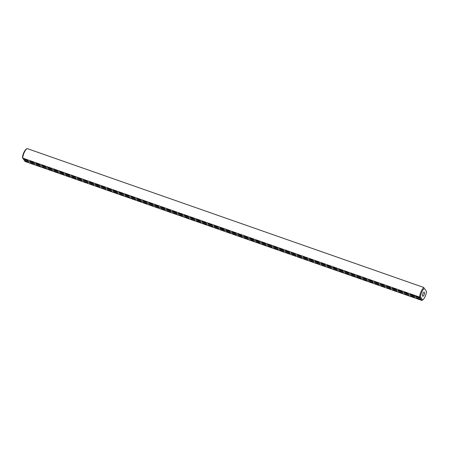 <?xml version="1.0" encoding="UTF-8"?>
<svg xmlns="http://www.w3.org/2000/svg" width="449" height="449" viewBox="0 0 449 449"><rect width="100%" height="100%" fill="white"/><g stroke="black" fill="none" stroke-linecap="round" stroke-linejoin="round"><path stroke-width="0.67" d="M23.685 159.53L24.021 160.012A2.812 0.673 -155.1 0 0 27.08 161.674A2.812 0.673 -155.1 0 0 28.798 161.606A2.812 0.673 -155.1 0 0 26.542 160.001A2.812 0.673 -155.1 0 0 23.853 159.311A2.812 0.673 -155.1 0 0 23.685 159.53L22.691 158.087L419.557 297.075A7.145 2.621 -70.7 0 1 423.985 287.545L27.12 148.557L26.345 149.017A6.494 2.38 -70.7 0 0 22.45 157.408L22.691 158.087A7.145 2.621 -70.7 0 1 27.12 148.557M424.35 288.404L426.55 291.592L424.35 288.404A6.494 2.38 -70.7 0 0 420.455 296.795L419.557 297.075L420.556 298.518A2.812 0.673 -155.1 0 0 418.12 297.092A2.812 0.673 -155.1 0 0 415.92 296.621A2.812 0.673 -155.1 0 0 415.853 297.053A2.812 0.673 -155.1 0 0 418.721 298.821A2.812 0.673 -155.1 0 0 420.887 299L421.88 300.443L25.015 161.455L24.021 160.012M29.724 161.825A2.812 0.673 -155.1 0 0 32.726 163.649A2.812 0.673 -155.1 0 0 34.741 163.689A2.812 0.673 -155.1 0 0 32.48 162.078A2.812 0.673 -155.1 0 0 29.791 161.393A2.812 0.673 -155.1 0 0 29.724 161.825M35.662 163.907A2.812 0.673 -155.1 0 0 38.665 165.726A2.812 0.673 -155.1 0 0 40.679 165.771A2.812 0.673 -155.1 0 0 38.418 164.16A2.812 0.673 -155.1 0 0 35.735 163.475A2.812 0.673 -155.1 0 0 35.662 163.907M41.605 165.99A2.812 0.673 -155.1 0 0 44.608 167.808A2.812 0.673 -155.1 0 0 46.617 167.847A2.812 0.673 -155.1 0 0 44.361 166.242A2.812 0.673 -155.1 0 0 41.673 165.552A2.812 0.673 -155.1 0 0 41.605 165.99M47.543 168.066A2.812 0.673 -155.1 0 0 50.546 169.89A2.812 0.673 -155.1 0 0 52.561 169.93A2.812 0.673 -155.1 0 0 50.299 168.319A2.812 0.673 -155.1 0 0 47.611 167.634A2.812 0.673 -155.1 0 0 47.543 168.066M53.487 170.149A2.812 0.673 -155.1 0 0 56.484 171.967A2.812 0.673 -155.1 0 0 58.499 172.012A2.812 0.673 -155.1 0 0 56.243 170.401A2.812 0.673 -155.1 0 0 53.554 169.716A2.812 0.673 -155.1 0 0 53.487 170.149M59.425 172.231A2.812 0.673 -155.1 0 0 62.428 174.049A2.812 0.673 -155.1 0 0 64.443 174.089A2.812 0.673 -155.1 0 0 62.181 172.483A2.812 0.673 -155.1 0 0 59.492 171.793A2.812 0.673 -155.1 0 0 59.425 172.231M65.369 174.307A2.812 0.673 -155.1 0 0 68.366 176.131A2.812 0.673 -155.1 0 0 70.381 176.171A2.812 0.673 -155.1 0 0 68.125 174.56A2.812 0.673 -155.1 0 0 65.436 173.875A2.812 0.673 -155.1 0 0 65.369 174.307M71.307 176.39A2.812 0.673 -155.1 0 0 74.309 178.208A2.812 0.673 -155.1 0 0 76.324 178.253A2.812 0.673 -155.1 0 0 74.063 176.642A2.812 0.673 -155.1 0 0 71.374 175.957A2.812 0.673 -155.1 0 0 71.307 176.39M77.245 178.472A2.812 0.673 -155.1 0 0 80.248 180.29A2.812 0.673 -155.1 0 0 82.262 180.33A2.812 0.673 -155.1 0 0 80.001 178.724A2.812 0.673 -155.1 0 0 77.318 178.034A2.812 0.673 -155.1 0 0 77.245 178.472M83.188 180.549A2.812 0.673 -155.1 0 0 86.186 182.373A2.812 0.673 -155.1 0 0 88.2 182.412A2.812 0.673 -155.1 0 0 85.944 180.801A2.812 0.673 -155.1 0 0 83.256 180.116A2.812 0.673 -155.1 0 0 83.188 180.549M89.127 182.631A2.812 0.673 -155.1 0 0 92.129 184.449A2.812 0.673 -155.1 0 0 94.144 184.494A2.812 0.673 -155.1 0 0 91.882 182.883A2.812 0.673 -155.1 0 0 89.194 182.199A2.812 0.673 -155.1 0 0 89.127 182.631M95.07 184.713A2.812 0.673 -155.1 0 0 98.067 186.531A2.812 0.673 -155.1 0 0 100.082 186.576A2.812 0.673 -155.1 0 0 97.826 184.966A2.812 0.673 -155.1 0 0 95.137 184.275A2.812 0.673 -155.1 0 0 95.07 184.713M101.008 186.79A2.812 0.673 -155.1 0 0 104.011 188.614A2.812 0.673 -155.1 0 0 106.026 188.653A2.812 0.673 -155.1 0 0 103.764 187.042A2.812 0.673 -155.1 0 0 101.076 186.357A2.812 0.673 -155.1 0 0 101.008 186.79M106.952 188.872A2.812 0.673 -155.1 0 0 109.949 190.69A2.812 0.673 -155.1 0 0 111.964 190.735A2.812 0.673 -155.1 0 0 109.708 189.124A2.812 0.673 -155.1 0 0 107.019 188.44A2.812 0.673 -155.1 0 0 106.952 188.872M112.89 190.954A2.812 0.673 -155.1 0 0 115.893 192.773A2.812 0.673 -155.1 0 0 117.902 192.817A2.812 0.673 -155.1 0 0 115.646 191.207A2.812 0.673 -155.1 0 0 112.957 190.516A2.812 0.673 -155.1 0 0 112.89 190.954M118.828 193.031A2.812 0.673 -155.1 0 0 121.831 194.855A2.812 0.673 -155.1 0 0 123.845 194.894A2.812 0.673 -155.1 0 0 121.584 193.283A2.812 0.673 -155.1 0 0 118.895 192.599A2.812 0.673 -155.1 0 0 118.828 193.031M124.771 195.113A2.812 0.673 -155.1 0 0 127.769 196.931A2.812 0.673 -155.1 0 0 129.783 196.976A2.812 0.673 -155.1 0 0 127.527 195.366A2.812 0.673 -155.1 0 0 124.839 194.681A2.812 0.673 -155.1 0 0 124.771 195.113M130.71 197.195A2.812 0.673 -155.1 0 0 133.712 199.014A2.812 0.673 -155.1 0 0 135.727 199.059A2.812 0.673 -155.1 0 0 133.465 197.448A2.812 0.673 -155.1 0 0 130.777 196.757A2.812 0.673 -155.1 0 0 130.71 197.195M136.653 199.272A2.812 0.673 -155.1 0 0 139.65 201.096A2.812 0.673 -155.1 0 0 141.665 201.135A2.812 0.673 -155.1 0 0 139.409 199.524A2.812 0.673 -155.1 0 0 136.721 198.84A2.812 0.673 -155.1 0 0 136.653 199.272M142.591 201.354A2.812 0.673 -155.1 0 0 145.594 203.173A2.812 0.673 -155.1 0 0 147.609 203.217A2.812 0.673 -155.1 0 0 145.347 201.607A2.812 0.673 -155.1 0 0 142.659 200.922A2.812 0.673 -155.1 0 0 142.591 201.354M148.529 203.436A2.812 0.673 -155.1 0 0 151.532 205.255A2.812 0.673 -155.1 0 0 153.547 205.3A2.812 0.673 -155.1 0 0 151.285 203.689A2.812 0.673 -155.1 0 0 148.602 202.999A2.812 0.673 -155.1 0 0 148.529 203.436M154.473 205.519A2.812 0.673 -155.1 0 0 157.476 207.337A2.812 0.673 -155.1 0 0 159.485 207.376A2.812 0.673 -155.1 0 0 157.229 205.765A2.812 0.673 -155.1 0 0 154.54 205.081A2.812 0.673 -155.1 0 0 154.473 205.519M160.411 207.595A2.812 0.673 -155.1 0 0 163.414 209.414A2.812 0.673 -155.1 0 0 165.428 209.459A2.812 0.673 -155.1 0 0 163.167 207.848A2.812 0.673 -155.1 0 0 160.478 207.163A2.812 0.673 -155.1 0 0 160.411 207.595M166.355 209.677A2.812 0.673 -155.1 0 0 169.352 211.496A2.812 0.673 -155.1 0 0 171.366 211.541A2.812 0.673 -155.1 0 0 169.11 209.93A2.812 0.673 -155.1 0 0 166.422 209.24A2.812 0.673 -155.1 0 0 166.355 209.677M172.293 211.76A2.812 0.673 -155.1 0 0 175.295 213.578A2.812 0.673 -155.1 0 0 177.31 213.617A2.812 0.673 -155.1 0 0 175.048 212.007A2.812 0.673 -155.1 0 0 172.36 211.322A2.812 0.673 -155.1 0 0 172.293 211.76M178.236 213.836A2.812 0.673 -155.1 0 0 181.233 215.655A2.812 0.673 -155.1 0 0 183.248 215.7A2.812 0.673 -155.1 0 0 180.992 214.089A2.812 0.673 -155.1 0 0 178.304 213.404A2.812 0.673 -155.1 0 0 178.236 213.836M184.174 215.918A2.812 0.673 -155.1 0 0 187.177 217.737A2.812 0.673 -155.1 0 0 189.192 217.782A2.812 0.673 -155.1 0 0 186.93 216.171A2.812 0.673 -155.1 0 0 184.242 215.481A2.812 0.673 -155.1 0 0 184.174 215.918M190.112 218.001A2.812 0.673 -155.1 0 0 193.115 219.819A2.812 0.673 -155.1 0 0 195.13 219.858A2.812 0.673 -155.1 0 0 192.868 218.248A2.812 0.673 -155.1 0 0 190.185 217.563A2.812 0.673 -155.1 0 0 190.112 218.001M196.056 220.077A2.812 0.673 -155.1 0 0 199.059 221.896A2.812 0.673 -155.1 0 0 201.068 221.941A2.812 0.673 -155.1 0 0 198.812 220.33A2.812 0.673 -155.1 0 0 196.123 219.645A2.812 0.673 -155.1 0 0 196.056 220.077M201.994 222.16A2.812 0.673 -155.1 0 0 204.997 223.978A2.812 0.673 -155.1 0 0 207.011 224.023A2.812 0.673 -155.1 0 0 204.75 222.412A2.812 0.673 -155.1 0 0 202.061 221.722A2.812 0.673 -155.1 0 0 201.994 222.16M207.938 224.242A2.812 0.673 -155.1 0 0 210.935 226.06A2.812 0.673 -155.1 0 0 212.949 226.1A2.812 0.673 -155.1 0 0 210.693 224.489A2.812 0.673 -155.1 0 0 208.005 223.804A2.812 0.673 -155.1 0 0 207.938 224.242M213.876 226.318A2.812 0.673 -155.1 0 0 216.878 228.137A2.812 0.673 -155.1 0 0 218.893 228.182A2.812 0.673 -155.1 0 0 216.631 226.571A2.812 0.673 -155.1 0 0 213.943 225.886A2.812 0.673 -155.1 0 0 213.876 226.318M219.819 228.401A2.812 0.673 -155.1 0 0 222.816 230.219A2.812 0.673 -155.1 0 0 224.831 230.264A2.812 0.673 -155.1 0 0 222.575 228.653A2.812 0.673 -155.1 0 0 219.887 227.963A2.812 0.673 -155.1 0 0 219.819 228.401M414.483 295.549L414.186 295.335L414.494 295.526M414.747 295.554L415.039 295.734L414.747 295.554M415.409 295.942L415.718 296.043L415.415 295.925M416.032 296.16L416.341 296.261L416.038 296.144M417.362 296.626L417.031 296.503L417.368 296.609M417.823 296.772L417.497 296.52L417.823 296.772M418.283 296.929L417.789 296.637L418.283 296.929M419.214 297.333L418.434 296.868L419.214 297.333M225.757 230.483A2.812 0.673 -155.1 0 0 228.76 232.301A2.812 0.673 -155.1 0 0 230.775 232.341A2.812 0.673 -155.1 0 0 228.513 230.735A2.812 0.673 -155.1 0 0 225.825 230.045A2.812 0.673 -155.1 0 0 225.757 230.483M231.695 232.56A2.812 0.673 -155.1 0 0 234.698 234.378A2.812 0.673 -155.1 0 0 236.713 234.423A2.812 0.673 -155.1 0 0 234.451 232.812A2.812 0.673 -155.1 0 0 231.768 232.127A2.812 0.673 -155.1 0 0 231.695 232.56M237.639 234.642A2.812 0.673 -155.1 0 0 240.642 236.46A2.812 0.673 -155.1 0 0 242.651 236.505A2.812 0.673 -155.1 0 0 240.395 234.894A2.812 0.673 -155.1 0 0 237.706 234.21A2.812 0.673 -155.1 0 0 237.639 234.642M243.577 236.724A2.812 0.673 -155.1 0 0 246.58 238.542A2.812 0.673 -155.1 0 0 248.594 238.582A2.812 0.673 -155.1 0 0 246.333 236.977A2.812 0.673 -155.1 0 0 243.644 236.286A2.812 0.673 -155.1 0 0 243.577 236.724M249.521 238.801A2.812 0.673 -155.1 0 0 252.518 240.619A2.812 0.673 -155.1 0 0 254.532 240.664A2.812 0.673 -155.1 0 0 252.276 239.053A2.812 0.673 -155.1 0 0 249.588 238.368A2.812 0.673 -155.1 0 0 249.521 238.801M255.459 240.883A2.812 0.673 -155.1 0 0 258.461 242.701A2.812 0.673 -155.1 0 0 260.476 242.746A2.812 0.673 -155.1 0 0 258.214 241.135A2.812 0.673 -155.1 0 0 255.526 240.451A2.812 0.673 -155.1 0 0 255.459 240.883M261.402 242.965A2.812 0.673 -155.1 0 0 264.399 244.784A2.812 0.673 -155.1 0 0 266.414 244.823A2.812 0.673 -155.1 0 0 264.158 243.218A2.812 0.673 -155.1 0 0 261.47 242.527A2.812 0.673 -155.1 0 0 261.402 242.965M267.34 245.042A2.812 0.673 -155.1 0 0 270.343 246.86A2.812 0.673 -155.1 0 0 272.358 246.905A2.812 0.673 -155.1 0 0 270.096 245.294A2.812 0.673 -155.1 0 0 267.408 244.61A2.812 0.673 -155.1 0 0 267.34 245.042M273.278 247.124A2.812 0.673 -155.1 0 0 276.281 248.942A2.812 0.673 -155.1 0 0 278.296 248.987A2.812 0.673 -155.1 0 0 276.034 247.377A2.812 0.673 -155.1 0 0 273.351 246.692A2.812 0.673 -155.1 0 0 273.278 247.124M279.222 249.206A2.812 0.673 -155.1 0 0 282.219 251.025A2.812 0.673 -155.1 0 0 284.234 251.064A2.812 0.673 -155.1 0 0 281.978 249.459A2.812 0.673 -155.1 0 0 279.289 248.768A2.812 0.673 -155.1 0 0 279.222 249.206M285.16 251.283A2.812 0.673 -155.1 0 0 288.163 253.101A2.812 0.673 -155.1 0 0 290.177 253.146A2.812 0.673 -155.1 0 0 287.916 251.535A2.812 0.673 -155.1 0 0 285.227 250.851A2.812 0.673 -155.1 0 0 285.16 251.283M291.104 253.365A2.812 0.673 -155.1 0 0 294.101 255.184A2.812 0.673 -155.1 0 0 296.116 255.228A2.812 0.673 -155.1 0 0 293.859 253.618A2.812 0.673 -155.1 0 0 291.171 252.933A2.812 0.673 -155.1 0 0 291.104 253.365M297.042 255.447A2.812 0.673 -155.1 0 0 300.044 257.266A2.812 0.673 -155.1 0 0 302.059 257.305A2.812 0.673 -155.1 0 0 299.797 255.7A2.812 0.673 -155.1 0 0 297.109 255.01A2.812 0.673 -155.1 0 0 297.042 255.447M302.98 257.524A2.812 0.673 -155.1 0 0 305.982 259.342A2.812 0.673 -155.1 0 0 307.997 259.387A2.812 0.673 -155.1 0 0 305.741 257.777A2.812 0.673 -155.1 0 0 303.053 257.092A2.812 0.673 -155.1 0 0 302.98 257.524M308.923 259.606A2.812 0.673 -155.1 0 0 311.926 261.425A2.812 0.673 -155.1 0 0 313.935 261.47A2.812 0.673 -155.1 0 0 311.679 259.859A2.812 0.673 -155.1 0 0 308.991 259.174A2.812 0.673 -155.1 0 0 308.923 259.606M314.861 261.688A2.812 0.673 -155.1 0 0 317.864 263.507A2.812 0.673 -155.1 0 0 319.879 263.546A2.812 0.673 -155.1 0 0 317.617 261.941A2.812 0.673 -155.1 0 0 314.929 261.251A2.812 0.673 -155.1 0 0 314.861 261.688M320.805 263.765A2.812 0.673 -155.1 0 0 323.802 265.584A2.812 0.673 -155.1 0 0 325.817 265.628A2.812 0.673 -155.1 0 0 323.561 264.018A2.812 0.673 -155.1 0 0 320.872 263.333A2.812 0.673 -155.1 0 0 320.805 263.765M326.743 265.847A2.812 0.673 -155.1 0 0 329.746 267.666A2.812 0.673 -155.1 0 0 331.76 267.711A2.812 0.673 -155.1 0 0 329.499 266.1A2.812 0.673 -155.1 0 0 326.81 265.415A2.812 0.673 -155.1 0 0 326.743 265.847M332.687 267.93A2.812 0.673 -155.1 0 0 335.684 269.748A2.812 0.673 -155.1 0 0 337.699 269.787A2.812 0.673 -155.1 0 0 335.442 268.182A2.812 0.673 -155.1 0 0 332.754 267.492A2.812 0.673 -155.1 0 0 332.687 267.93M338.625 270.006A2.812 0.673 -155.1 0 0 341.627 271.83A2.812 0.673 -155.1 0 0 343.642 271.87A2.812 0.673 -155.1 0 0 341.38 270.259A2.812 0.673 -155.1 0 0 338.692 269.574A2.812 0.673 -155.1 0 0 338.625 270.006M344.563 272.088A2.812 0.673 -155.1 0 0 347.565 273.907A2.812 0.673 -155.1 0 0 349.58 273.952A2.812 0.673 -155.1 0 0 347.318 272.341A2.812 0.673 -155.1 0 0 344.636 271.656A2.812 0.673 -155.1 0 0 344.563 272.088M350.506 274.171A2.812 0.673 -155.1 0 0 353.509 275.989A2.812 0.673 -155.1 0 0 355.518 276.028A2.812 0.673 -155.1 0 0 353.262 274.423A2.812 0.673 -155.1 0 0 350.574 273.733A2.812 0.673 -155.1 0 0 350.506 274.171M356.444 276.247A2.812 0.673 -155.1 0 0 359.447 278.071A2.812 0.673 -155.1 0 0 361.462 278.111A2.812 0.673 -155.1 0 0 359.2 276.5A2.812 0.673 -155.1 0 0 356.512 275.815A2.812 0.673 -155.1 0 0 356.444 276.247M362.388 278.329A2.812 0.673 -155.1 0 0 365.385 280.148A2.812 0.673 -155.1 0 0 367.4 280.193A2.812 0.673 -155.1 0 0 365.144 278.582A2.812 0.673 -155.1 0 0 362.455 277.897A2.812 0.673 -155.1 0 0 362.388 278.329M368.326 280.412A2.812 0.673 -155.1 0 0 371.329 282.23A2.812 0.673 -155.1 0 0 373.344 282.269A2.812 0.673 -155.1 0 0 371.082 280.664A2.812 0.673 -155.1 0 0 368.393 279.974A2.812 0.673 -155.1 0 0 368.326 280.412M374.27 282.488A2.812 0.673 -155.1 0 0 377.267 284.312A2.812 0.673 -155.1 0 0 379.282 284.352A2.812 0.673 -155.1 0 0 377.025 282.741A2.812 0.673 -155.1 0 0 374.337 282.056A2.812 0.673 -155.1 0 0 374.27 282.488M380.208 284.571A2.812 0.673 -155.1 0 0 383.21 286.389A2.812 0.673 -155.1 0 0 385.225 286.434A2.812 0.673 -155.1 0 0 382.963 284.823A2.812 0.673 -155.1 0 0 380.275 284.138A2.812 0.673 -155.1 0 0 380.208 284.571M386.146 286.653A2.812 0.673 -155.1 0 0 389.148 288.471A2.812 0.673 -155.1 0 0 391.163 288.511A2.812 0.673 -155.1 0 0 388.901 286.905A2.812 0.673 -155.1 0 0 386.219 286.215A2.812 0.673 -155.1 0 0 386.146 286.653M392.089 288.729A2.812 0.673 -155.1 0 0 395.092 290.554A2.812 0.673 -155.1 0 0 397.101 290.593A2.812 0.673 -155.1 0 0 394.845 288.982A2.812 0.673 -155.1 0 0 392.157 288.297A2.812 0.673 -155.1 0 0 392.089 288.729M398.027 290.812A2.812 0.673 -155.1 0 0 401.03 292.63A2.812 0.673 -155.1 0 0 403.045 292.675A2.812 0.673 -155.1 0 0 400.783 291.064A2.812 0.673 -155.1 0 0 398.095 290.38A2.812 0.673 -155.1 0 0 398.027 290.812M403.971 292.894A2.812 0.673 -155.1 0 0 406.968 294.712A2.812 0.673 -155.1 0 0 408.983 294.757A2.812 0.673 -155.1 0 0 406.727 293.146A2.812 0.673 -155.1 0 0 404.038 292.456A2.812 0.673 -155.1 0 0 403.971 292.894M409.909 294.971A2.812 0.673 -155.1 0 0 412.912 296.795A2.812 0.673 -155.1 0 0 414.927 296.834A2.812 0.673 -155.1 0 0 412.665 295.223A2.812 0.673 -155.1 0 0 409.976 294.538A2.812 0.673 -155.1 0 0 409.909 294.971M420.556 298.518L420.887 299M421.88 300.443L422.655 299.983L420.455 296.795M416.655 296.637A2.166 0.522 -155.1 0 0 416.683 296.682A2.166 0.522 -155.1 0 0 418.429 297.844A2.166 0.522 -155.1 0 0 420.376 298.361M24.588 159.328A2.166 0.522 -155.1 0 0 24.616 159.373A2.166 0.522 -155.1 0 0 26.362 160.54A2.166 0.522 -155.1 0 0 28.309 161.056M30.532 161.41A2.166 0.522 -155.1 0 0 30.56 161.455A2.166 0.522 -155.1 0 0 32.3 162.622A2.166 0.522 -155.1 0 0 34.247 163.133M36.47 163.492A2.166 0.522 -155.1 0 0 36.498 163.537A2.166 0.522 -155.1 0 0 38.244 164.699A2.166 0.522 -155.1 0 0 40.191 165.215M42.414 165.569A2.166 0.522 -155.1 0 0 42.442 165.614A2.166 0.522 -155.1 0 0 44.182 166.781A2.166 0.522 -155.1 0 0 46.129 167.297M48.352 167.651A2.166 0.522 -155.1 0 0 48.38 167.696A2.166 0.522 -155.1 0 0 50.12 168.863A2.166 0.522 -155.1 0 0 52.073 169.38M54.29 169.733A2.166 0.522 -155.1 0 0 54.323 169.778A2.166 0.522 -155.1 0 0 56.063 170.94A2.166 0.522 -155.1 0 0 58.011 171.456M60.233 171.81A2.166 0.522 -155.1 0 0 60.261 171.855A2.166 0.522 -155.1 0 0 62.001 173.022A2.166 0.522 -155.1 0 0 63.949 173.538M66.171 173.892A2.166 0.522 -155.1 0 0 66.199 173.937A2.166 0.522 -155.1 0 0 67.945 175.104A2.166 0.522 -155.1 0 0 69.892 175.621M72.115 175.974A2.166 0.522 -155.1 0 0 72.143 176.019A2.166 0.522 -155.1 0 0 73.883 177.181A2.166 0.522 -155.1 0 0 75.83 177.697M78.053 178.051A2.166 0.522 -155.1 0 0 78.081 178.096A2.166 0.522 -155.1 0 0 79.827 179.263A2.166 0.522 -155.1 0 0 81.774 179.78M83.997 180.133A2.166 0.522 -155.1 0 0 84.025 180.178A2.166 0.522 -155.1 0 0 85.765 181.345A2.166 0.522 -155.1 0 0 87.712 181.862M89.935 182.215A2.166 0.522 -155.1 0 0 89.963 182.26A2.166 0.522 -155.1 0 0 91.703 183.422A2.166 0.522 -155.1 0 0 93.656 183.938M95.873 184.292A2.166 0.522 -155.1 0 0 95.906 184.337A2.166 0.522 -155.1 0 0 97.646 185.504A2.166 0.522 -155.1 0 0 99.594 186.021M101.816 186.374A2.166 0.522 -155.1 0 0 101.844 186.419A2.166 0.522 -155.1 0 0 103.584 187.587A2.166 0.522 -155.1 0 0 105.532 188.103M107.754 188.457A2.166 0.522 -155.1 0 0 107.782 188.501A2.166 0.522 -155.1 0 0 109.528 189.663A2.166 0.522 -155.1 0 0 111.475 190.18M113.698 190.533A2.166 0.522 -155.1 0 0 113.726 190.578A2.166 0.522 -155.1 0 0 115.466 191.745A2.166 0.522 -155.1 0 0 117.413 192.262M119.636 192.615A2.166 0.522 -155.1 0 0 119.664 192.66A2.166 0.522 -155.1 0 0 121.404 193.828A2.166 0.522 -155.1 0 0 123.357 194.344M125.58 194.698A2.166 0.522 -155.1 0 0 125.608 194.743A2.166 0.522 -155.1 0 0 127.348 195.904A2.166 0.522 -155.1 0 0 129.295 196.421M131.518 196.774A2.166 0.522 -155.1 0 0 131.546 196.825A2.166 0.522 -155.1 0 0 133.286 197.987A2.166 0.522 -155.1 0 0 135.239 198.503M137.456 198.856A2.166 0.522 -155.1 0 0 137.489 198.901A2.166 0.522 -155.1 0 0 139.229 200.069A2.166 0.522 -155.1 0 0 141.177 200.585M143.399 200.939A2.166 0.522 -155.1 0 0 143.427 200.984A2.166 0.522 -155.1 0 0 145.167 202.145A2.166 0.522 -155.1 0 0 147.115 202.662M149.337 203.015A2.166 0.522 -155.1 0 0 149.365 203.066A2.166 0.522 -155.1 0 0 151.111 204.228A2.166 0.522 -155.1 0 0 153.058 204.744M155.281 205.098A2.166 0.522 -155.1 0 0 155.309 205.142A2.166 0.522 -155.1 0 0 157.049 206.31A2.166 0.522 -155.1 0 0 158.997 206.826M161.219 207.18A2.166 0.522 -155.1 0 0 161.247 207.225A2.166 0.522 -155.1 0 0 162.987 208.387A2.166 0.522 -155.1 0 0 164.94 208.903M167.157 209.256A2.166 0.522 -155.1 0 0 167.191 209.307A2.166 0.522 -155.1 0 0 168.931 210.469A2.166 0.522 -155.1 0 0 170.878 210.985M173.101 211.339A2.166 0.522 -155.1 0 0 173.129 211.384A2.166 0.522 -155.1 0 0 174.869 212.551A2.166 0.522 -155.1 0 0 176.822 213.067M179.039 213.421A2.166 0.522 -155.1 0 0 179.067 213.466A2.166 0.522 -155.1 0 0 180.812 214.628A2.166 0.522 -155.1 0 0 182.76 215.144M184.982 215.498A2.166 0.522 -155.1 0 0 185.01 215.548A2.166 0.522 -155.1 0 0 186.75 216.71A2.166 0.522 -155.1 0 0 188.698 217.226M190.92 217.58A2.166 0.522 -155.1 0 0 190.948 217.625A2.166 0.522 -155.1 0 0 192.694 218.792A2.166 0.522 -155.1 0 0 194.642 219.308M196.864 219.662A2.166 0.522 -155.1 0 0 196.892 219.707A2.166 0.522 -155.1 0 0 198.632 220.869A2.166 0.522 -155.1 0 0 200.58 221.385M202.802 221.739A2.166 0.522 -155.1 0 0 202.83 221.789A2.166 0.522 -155.1 0 0 204.57 222.951A2.166 0.522 -155.1 0 0 206.523 223.467M208.74 223.821A2.166 0.522 -155.1 0 0 208.774 223.866A2.166 0.522 -155.1 0 0 210.514 225.033A2.166 0.522 -155.1 0 0 212.461 225.55M214.684 225.903A2.166 0.522 -155.1 0 0 214.712 225.948A2.166 0.522 -155.1 0 0 216.452 227.11A2.166 0.522 -155.1 0 0 218.399 227.626M220.622 227.98A2.166 0.522 -155.1 0 0 220.65 228.03A2.166 0.522 -155.1 0 0 222.395 229.192A2.166 0.522 -155.1 0 0 224.343 229.708M419.063 297.289L418.805 296.901M418.771 296.974L419.186 297.216M226.565 230.062A2.166 0.522 -155.1 0 0 226.593 230.107A2.166 0.522 -155.1 0 0 228.333 231.274A2.166 0.522 -155.1 0 0 230.281 231.791M232.503 232.144A2.166 0.522 -155.1 0 0 232.531 232.189A2.166 0.522 -155.1 0 0 234.277 233.351A2.166 0.522 -155.1 0 0 236.225 233.867M238.447 234.221A2.166 0.522 -155.1 0 0 238.475 234.271A2.166 0.522 -155.1 0 0 240.215 235.433A2.166 0.522 -155.1 0 0 242.163 235.95M244.385 236.303A2.166 0.522 -155.1 0 0 244.413 236.348A2.166 0.522 -155.1 0 0 246.153 237.515A2.166 0.522 -155.1 0 0 248.106 238.032M250.323 238.385A2.166 0.522 -155.1 0 0 250.357 238.43A2.166 0.522 -155.1 0 0 252.097 239.592A2.166 0.522 -155.1 0 0 254.044 240.108M256.267 240.462A2.166 0.522 -155.1 0 0 256.295 240.512A2.166 0.522 -155.1 0 0 258.035 241.674A2.166 0.522 -155.1 0 0 259.982 242.191M262.205 242.544A2.166 0.522 -155.1 0 0 262.233 242.589A2.166 0.522 -155.1 0 0 263.978 243.756A2.166 0.522 -155.1 0 0 265.926 244.273M268.148 244.626A2.166 0.522 -155.1 0 0 268.176 244.671A2.166 0.522 -155.1 0 0 269.916 245.833A2.166 0.522 -155.1 0 0 271.864 246.349M274.086 246.709A2.166 0.522 -155.1 0 0 274.115 246.754A2.166 0.522 -155.1 0 0 275.854 247.915A2.166 0.522 -155.1 0 0 277.808 248.432M280.03 248.785A2.166 0.522 -155.1 0 0 280.058 248.83A2.166 0.522 -155.1 0 0 281.798 249.998A2.166 0.522 -155.1 0 0 283.746 250.514M285.968 250.868A2.166 0.522 -155.1 0 0 285.996 250.912A2.166 0.522 -155.1 0 0 287.736 252.08A2.166 0.522 -155.1 0 0 289.689 252.591M291.906 252.95A2.166 0.522 -155.1 0 0 291.94 252.995A2.166 0.522 -155.1 0 0 293.68 254.156A2.166 0.522 -155.1 0 0 295.627 254.673M297.85 255.026A2.166 0.522 -155.1 0 0 297.878 255.071A2.166 0.522 -155.1 0 0 299.618 256.239A2.166 0.522 -155.1 0 0 301.565 256.755M303.788 257.109A2.166 0.522 -155.1 0 0 303.816 257.154A2.166 0.522 -155.1 0 0 305.561 258.321A2.166 0.522 -155.1 0 0 307.509 258.832M309.731 259.191A2.166 0.522 -155.1 0 0 309.759 259.236A2.166 0.522 -155.1 0 0 311.499 260.398A2.166 0.522 -155.1 0 0 313.447 260.914M315.669 261.267A2.166 0.522 -155.1 0 0 315.698 261.312A2.166 0.522 -155.1 0 0 317.437 262.48A2.166 0.522 -155.1 0 0 319.391 262.996M321.607 263.35A2.166 0.522 -155.1 0 0 321.641 263.395A2.166 0.522 -155.1 0 0 323.381 264.562A2.166 0.522 -155.1 0 0 325.329 265.073M327.551 265.432A2.166 0.522 -155.1 0 0 327.579 265.477A2.166 0.522 -155.1 0 0 329.319 266.639A2.166 0.522 -155.1 0 0 331.272 267.155M333.489 267.509A2.166 0.522 -155.1 0 0 333.523 267.553A2.166 0.522 -155.1 0 0 335.263 268.721A2.166 0.522 -155.1 0 0 337.21 269.237M339.433 269.591A2.166 0.522 -155.1 0 0 339.461 269.636A2.166 0.522 -155.1 0 0 341.201 270.803A2.166 0.522 -155.1 0 0 343.148 271.314M345.371 271.673A2.166 0.522 -155.1 0 0 345.399 271.718A2.166 0.522 -155.1 0 0 347.144 272.88A2.166 0.522 -155.1 0 0 349.092 273.396M351.314 273.75A2.166 0.522 -155.1 0 0 351.343 273.795A2.166 0.522 -155.1 0 0 353.082 274.962A2.166 0.522 -155.1 0 0 355.03 275.478M357.252 275.832A2.166 0.522 -155.1 0 0 357.281 275.877A2.166 0.522 -155.1 0 0 359.02 277.044A2.166 0.522 -155.1 0 0 360.974 277.561M363.19 277.914A2.166 0.522 -155.1 0 0 363.224 277.959A2.166 0.522 -155.1 0 0 364.964 279.121A2.166 0.522 -155.1 0 0 366.912 279.637M369.134 279.991A2.166 0.522 -155.1 0 0 369.162 280.036A2.166 0.522 -155.1 0 0 370.902 281.203A2.166 0.522 -155.1 0 0 372.855 281.719M375.072 282.073A2.166 0.522 -155.1 0 0 375.1 282.118A2.166 0.522 -155.1 0 0 376.846 283.285A2.166 0.522 -155.1 0 0 378.793 283.802M381.016 284.155A2.166 0.522 -155.1 0 0 381.044 284.2A2.166 0.522 -155.1 0 0 382.784 285.362A2.166 0.522 -155.1 0 0 384.731 285.878M386.954 286.232A2.166 0.522 -155.1 0 0 386.982 286.277A2.166 0.522 -155.1 0 0 388.727 287.444A2.166 0.522 -155.1 0 0 390.675 287.961M392.897 288.314A2.166 0.522 -155.1 0 0 392.926 288.359A2.166 0.522 -155.1 0 0 394.665 289.526A2.166 0.522 -155.1 0 0 396.613 290.043M398.835 290.396A2.166 0.522 -155.1 0 0 398.864 290.441A2.166 0.522 -155.1 0 0 400.603 291.603A2.166 0.522 -155.1 0 0 402.557 292.119M404.774 292.473A2.166 0.522 -155.1 0 0 404.807 292.518A2.166 0.522 -155.1 0 0 406.547 293.685A2.166 0.522 -155.1 0 0 408.495 294.202M410.717 294.555A2.166 0.522 -155.1 0 0 410.745 294.6A2.166 0.522 -155.1 0 0 412.485 295.768A2.166 0.522 -155.1 0 0 414.433 296.284M426.55 291.592A6.494 2.38 -70.7 0 1 422.655 299.983M424.041 294.976A2.166 0.791 -70.7 0 1 422.79 296.239A2.166 0.791 -70.7 0 1 422.756 293.932A2.166 0.791 -70.7 0 1 424.221 292.147A2.166 0.791 -70.7 0 1 424.041 294.976"/></g></svg>
